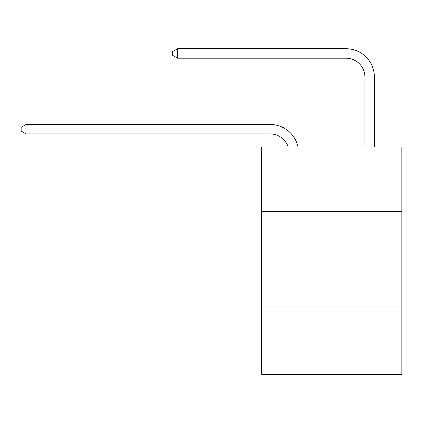 <?xml version="1.0" encoding="UTF-8"?>
<svg xmlns="http://www.w3.org/2000/svg" width="423" height="423" viewBox="0 0 423 423"><rect width="100%" height="100%" fill="white"/><g stroke="black" fill="none" stroke-linecap="round" stroke-linejoin="round"><path stroke-width="0.63" d="M401.85 211.405L401.85 147.008L261.694 147.008L261.694 211.405L401.85 211.405L401.85 374.292L261.694 374.292L261.694 211.405M401.85 306.109L261.694 306.109M364.917 147.008L364.917 77.118A18.94 18.94 153.7 0 0 345.977 58.178L177.597 58.178L172.674 55.339L172.674 51.548L177.597 48.708L345.977 48.708A28.41 28.41 -25.6 0 1 374.387 77.118L374.387 147.008M364.917 77.118A18.94 18.94 154.4 0 0 345.977 58.178A18.94 18.94 154.4 0 1 364.917 77.118A18.94 18.94 154.4 0 0 345.977 58.178A18.94 18.94 154.4 0 1 364.917 77.118A18.94 18.94 154.4 0 0 345.977 58.178A18.94 18.94 154.4 0 1 364.917 77.118A18.94 18.94 154.4 0 0 345.977 58.178A18.94 18.94 154.4 0 1 364.917 77.118A18.94 18.94 154.4 0 0 345.977 58.178A18.94 18.94 154.4 0 1 364.917 77.118A18.94 18.94 154.4 0 0 345.977 58.178A18.94 18.94 154.4 0 1 364.917 77.118A18.94 18.94 154.4 0 0 345.977 58.178A18.94 18.94 154.4 0 1 364.917 77.118A18.94 18.94 154.4 0 0 345.977 58.178A18.94 18.94 154.4 0 1 364.917 77.118A18.94 18.94 154.4 0 0 345.977 58.178A18.94 18.94 154.4 0 1 364.917 77.118A18.94 18.94 154.4 0 0 345.977 58.178A18.94 18.94 154.4 0 1 364.917 77.118A18.94 18.94 154.4 0 0 345.977 58.178A18.94 18.94 154.4 0 1 364.917 77.118A18.94 18.94 154.4 0 0 345.977 58.178A18.94 18.94 154.4 0 1 364.917 77.118A18.94 18.94 154.4 0 0 345.977 58.178A18.94 18.94 154.4 0 1 364.917 77.118A18.94 18.94 154.4 0 0 345.977 58.178A18.94 18.94 154.4 0 1 364.917 77.118A18.94 18.94 154.4 0 0 345.977 58.178A18.94 18.94 154.4 0 1 364.917 77.118A18.94 18.94 154.4 0 0 345.977 58.178A18.94 18.94 154.4 0 1 364.917 77.118A18.94 18.94 154.4 0 0 345.977 58.178A18.94 18.94 154.4 0 1 364.917 77.118M177.597 58.178L177.597 48.708L345.977 48.708M288.222 147.008A18.94 18.94 -71.6 0 0 270.212 133.938L26.073 133.938L21.15 131.098L21.15 127.312L26.073 124.468L270.212 124.468A28.41 28.41 108.4 0 1 298.014 147.008M26.073 124.468L26.073 133.938"/></g></svg>
